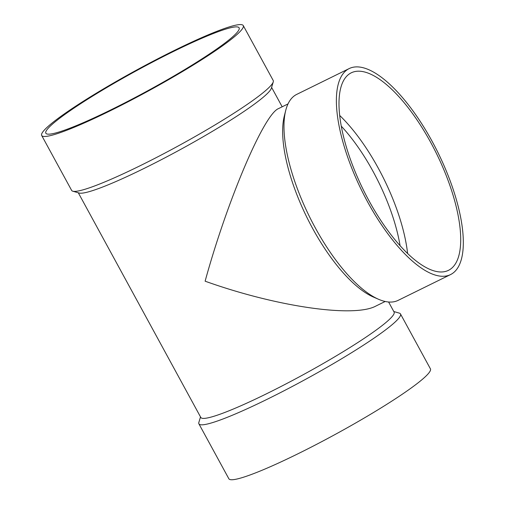 <?xml version="1.0" encoding="UTF-8"?>
<svg xmlns="http://www.w3.org/2000/svg" width="505" height="505" viewBox="0 0 505 505"><rect width="100%" height="100%" fill="white"/><g stroke="black" fill="none" stroke-linecap="round" stroke-linejoin="round"><path stroke-width="0.76" d="M78.313 192.796L200.801 417.452A110.077 11.508 -28.6 0 0 302.956 374.862A110.077 11.508 -28.6 0 0 394.089 312.065L388.604 302.003M41.688 135.479L71.634 190.404A114.793 12 -28.6 0 0 72.796 191.206L79.14 193.03A110.077 11.508 -28.6 0 0 180.178 149.669A110.077 11.508 -28.6 0 0 271.362 88.23L273.255 81.911A114.793 12 -28.6 0 0 273.211 80.497L243.265 25.578A114.793 12 -28.6 0 0 155.982 59.748A114.793 12 -28.6 0 0 46.82 127.582A114.793 12 -28.6 0 0 41.688 135.479A114.793 12 -28.6 0 0 148.224 91.064A114.793 12 -28.6 0 0 243.265 25.578M288.008 103.929L278.608 108.556C264.058 113.953 227.338 200.214 205.118 281.19C276.014 306.611 353.79 317.967 375.789 306.099L385.189 301.479M72.796 191.206A114.793 12 -28.6 0 0 178.17 145.983A114.793 12 -28.6 0 0 273.255 81.911M50.753 125.65A110.077 11.508 -28.6 0 0 45.835 133.219A110.077 11.508 -28.6 0 0 147.984 90.629A110.077 11.508 -28.6 0 0 239.124 27.832A110.077 11.508 -28.6 0 0 155.426 60.6A110.077 11.508 -28.6 0 0 50.753 125.65M200.51 416.915L198.856 422.414A114.793 12 -28.6 0 0 198.901 423.828L228.847 478.753A114.793 12 -28.6 0 0 335.383 434.332A114.793 12 -28.6 0 0 430.424 368.846L400.478 313.927A114.793 12 -28.6 0 0 399.316 313.119L393.799 311.528M198.901 423.828A114.793 12 -28.6 0 0 305.437 379.413A114.793 12 -28.6 0 0 400.478 313.927M341.285 126.174A105.362 39.081 -116.2 0 1 373.119 171.523A105.362 39.081 -116.2 0 1 400.08 245.701M339.688 115.456A110.077 40.836 -116.2 0 1 378.378 168.342A110.077 40.836 -116.2 0 1 407.604 253.504M450.523 274.594L398.11 300.38A114.793 42.584 -116.2 0 1 378.63 299.314L373.416 297.054A110.077 40.836 -116.2 0 1 306.87 217.327A110.077 40.836 -116.2 0 1 284.328 115.954L285.723 110.45A114.793 42.584 -116.2 0 1 296.77 94.366L349.182 68.579A114.793 42.584 -116.2 0 1 432.116 141.318A114.793 42.584 -116.2 0 1 450.523 274.594A114.793 42.584 -116.2 0 1 361.643 190.385A114.793 42.584 -116.2 0 1 349.182 68.579M378.63 299.314A114.793 42.584 -116.2 0 1 309.23 216.165A114.793 42.584 -116.2 0 1 285.723 110.45M430.79 142.561A110.077 40.836 -116.2 0 1 448.44 270.358A110.077 40.836 -116.2 0 1 363.215 189.609A110.077 40.836 -116.2 0 1 351.265 72.815A110.077 40.836 -116.2 0 1 430.79 142.561M271.608 87.409L282.175 106.801"/></g></svg>
